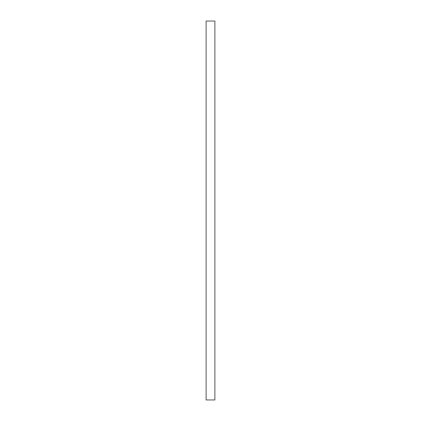 <?xml version="1.0" encoding="UTF-8"?>
<svg xmlns="http://www.w3.org/2000/svg" width="421" height="421" viewBox="0 0 421 421"><rect width="100%" height="100%" fill="white"/><g stroke="black" fill="none" stroke-linecap="round" stroke-linejoin="round"><path stroke-width="0.63" d="M206.127 21.05L214.873 21.05L214.873 399.95L206.127 399.95L206.127 21.05"/></g></svg>
